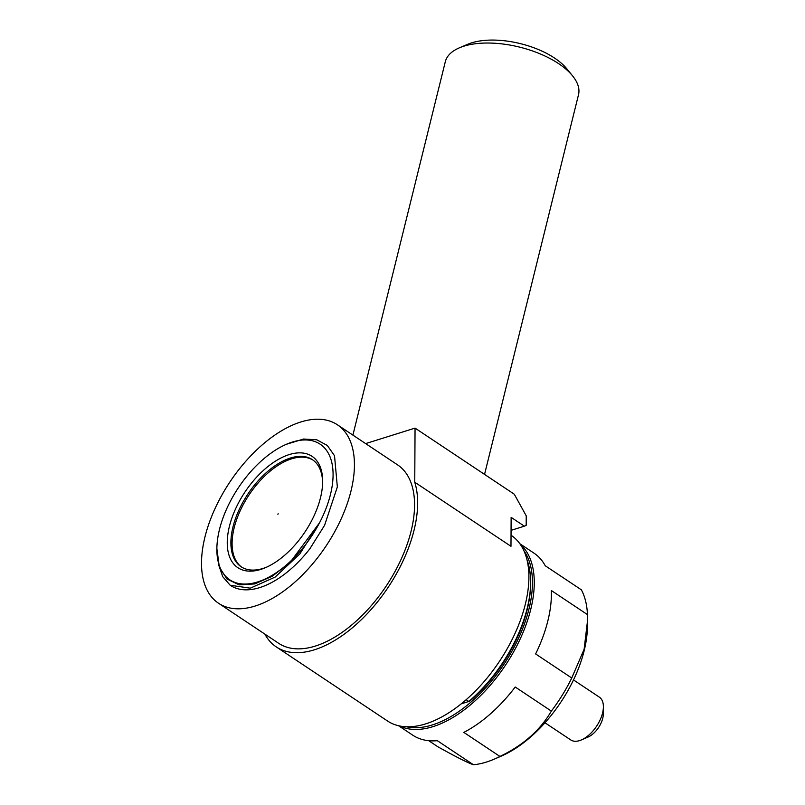<?xml version="1.0" encoding="UTF-8"?>
<svg xmlns="http://www.w3.org/2000/svg" width="805" height="805" viewBox="0 0 805 805"><rect width="100%" height="100%" fill="white"/><g stroke="black" fill="none" stroke-linecap="round" stroke-linejoin="round"><path stroke-width="1.21" d="M229.093 527.667A66.906 36.044 -56.3 0 0 265.63 567.595A66.906 36.044 -56.3 0 0 320.823 496.363A66.906 36.044 -56.3 0 0 322.654 481.984A66.906 36.044 -56.3 0 0 281.901 457.522A66.906 36.044 -56.3 0 0 229.093 527.667M266.727 567.112A64.33 34.655 123.7 0 1 241.108 566.75A64.33 34.655 123.7 0 1 232.665 528.261A64.33 34.655 123.7 0 1 267.612 471.478A64.33 34.655 123.7 0 1 312.421 459.675A64.33 34.655 123.7 0 1 322.624 483.181M241.711 567.143A64.33 34.655 123.7 0 1 233.863 529.066A64.33 34.655 123.7 0 1 268.347 472.686A64.33 34.655 123.7 0 1 313.014 460.088M216.867 548.587L219.332 567.092L227.03 579.077L239.216 584.873L254.752 583.917L272.201 576.279L289.911 562.645L319.494 522.858L299.863 553.88L275.129 577.094L250.285 588.173L230.18 585.245A85.773 46.207 -56.3 0 0 309.905 548.708L324.586 525.303L337.345 486.945L334.518 455.731L327.303 445.467L316.757 439.782L303.576 439.037L286.318 444.31A81.486 43.903 123.7 0 1 319.494 522.858A81.486 43.903 123.7 0 1 254.742 582.76A81.486 43.903 123.7 0 1 216.867 548.587A81.486 43.903 123.7 0 1 230.421 501.163A81.486 43.903 123.7 0 1 286.318 444.31M466.175 699.726L468.802 701.477L470.07 700.893A105.495 56.843 -56.3 0 0 527.698 607.493A105.495 56.843 -56.3 0 0 530.586 584.822L530.606 583.253A107.216 57.759 123.7 0 1 527.678 606.296A107.216 57.759 123.7 0 1 468.802 701.477L461.275 703.832M526.973 559.757A107.216 57.759 123.7 0 1 530.606 583.253M352.902 435.113L445.296 61.764A68.616 32.069 13.9 0 1 459.444 47.797A68.616 32.069 13.9 0 1 558.6 63.615A68.616 32.069 13.9 0 1 572.506 75.781A68.616 32.069 13.9 0 1 578.503 94.738L484.55 474.397M572.506 75.781L566.75 68.727A60.043 28.064 -166.1 0 0 554.585 58.081A60.043 28.064 -166.1 0 0 467.816 44.245L459.444 47.797M277.896 514.304L278.158 513.731L277.896 514.304M264.875 634.109A111.543 60.093 -56.3 0 0 276.276 646.908A111.543 60.093 -56.3 0 0 316.657 649.051A111.543 60.093 -56.3 0 0 394.249 577.598A111.543 60.093 -56.3 0 0 414.756 482.225L510.974 546.313L511.135 517.363L524.367 526.168L511.064 530.344M276.276 646.908L387.537 721.008A111.543 60.093 -56.3 0 0 427.918 723.142A111.543 60.093 -56.3 0 0 515.804 631.694A111.543 60.093 -56.3 0 0 511.195 535.335L511.034 535.224M587.449 614.587L587.409 626.964A100.846 54.327 123.7 0 1 584.158 650.712A100.846 54.327 123.7 0 1 501.465 756.016L494.31 759.115A109.359 58.916 -56.3 0 0 499.935 756.448L463.811 732.389A109.359 58.916 123.7 0 0 515.22 687.017L551.355 711.087A109.359 58.916 -56.3 0 0 571.751 678.011L535.627 653.942A109.359 58.916 123.7 0 0 551.324 590.518L587.449 614.587A109.359 58.916 -56.3 0 0 581.361 589.813L545.237 565.754A109.359 58.916 123.7 0 0 534.037 553.176L519.839 543.717M587.489 620.987L584.108 649.303L571.751 678.011M399.381 725.919A109.359 58.916 -56.3 0 0 433.06 726.623A109.359 58.916 -56.3 0 0 519.155 641.152A109.359 58.916 -56.3 0 0 520.302 544.371M398.596 725.748L412.804 735.207A109.359 58.916 123.7 0 0 437.326 740.691L473.451 764.75A109.359 58.916 -56.3 0 0 486.321 762.094A109.359 58.916 -56.3 0 0 494.31 759.115M523.803 550.55A108.071 58.222 123.7 0 1 514.425 646.606A108.071 58.222 123.7 0 1 432.426 724.913A108.071 58.222 123.7 0 1 406.434 726.774M337.396 424.778L397.539 464.837A107.216 57.759 123.7 0 1 401.987 557.402A107.216 57.759 123.7 0 1 317.573 645.328A107.216 57.759 123.7 0 1 315.63 645.982A107.216 57.759 123.7 0 1 278.671 643.306L218.537 603.247A107.216 57.759 -56.3 0 0 257.429 605.279A107.216 57.759 -56.3 0 0 341.853 517.353A107.216 57.759 -56.3 0 0 337.396 424.778A107.216 57.759 -56.3 0 0 298.736 422.665A107.216 57.759 -56.3 0 0 298.494 422.746A107.216 57.759 -56.3 0 0 214.08 510.682A107.216 57.759 -56.3 0 0 218.537 603.247M573.502 679.933L599.302 697.11A25.73 13.866 123.7 0 1 603.388 706.981A25.73 13.866 123.7 0 1 581.452 739.906A25.73 13.866 123.7 0 1 579.57 740.61A25.73 13.866 123.7 0 1 570.775 739.946L544.975 722.769M581.452 739.906L588.083 737.038A17.841 9.61 -56.3 0 0 603.287 714.206L603.388 706.981M428.723 740.691L437.739 746.698C455.68 756.73 467.584 762.758 473.451 764.75M551.355 711.087C540.256 730.226 523.119 745.35 499.935 756.448M218.527 564.526L222.744 576.682L230.18 585.245M414.756 482.225L415.048 428.109L514.274 494.2L526.229 515.814L526.178 525.333L524.367 526.168M415.048 428.109L365.641 443.595"/></g></svg>
